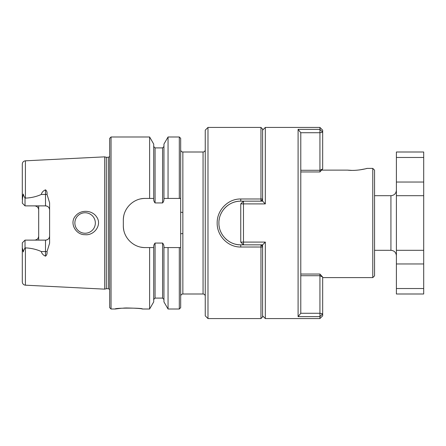 <?xml version="1.0" encoding="UTF-8"?>
<svg xmlns="http://www.w3.org/2000/svg" width="446" height="446" viewBox="0 0 446 446"><rect width="100%" height="100%" fill="white"/><g stroke="black" fill="none" stroke-linecap="round" stroke-linejoin="round"><path stroke-width="0.67" d="M396.394 182.04L423.7 182.04L423.7 288.534L396.394 288.534L396.394 152.002L423.7 152.002L423.7 157.466L396.394 157.466M423.7 195.694L396.394 195.694M423.7 250.306L396.394 250.306M423.7 288.534L423.7 293.998L396.394 293.998L396.394 288.534M423.7 182.04L423.7 157.466M374.551 195.694L390.93 195.694L390.93 250.306C394.247 250.63 396.07 252.453 396.394 255.77M396.394 190.23C396.07 193.547 394.247 195.37 390.93 195.694M298.09 129.357L319.938 129.357L319.938 127.428L322.67 130.16L322.67 132.15L319.938 129.357L319.938 132.73L300.788 132.73L298.09 129.357L298.09 316.643L300.788 313.27L319.938 313.27L322.67 313.85L322.67 277.061L319.938 274.045L300.821 274.045M300.788 132.73L300.788 313.27M262.594 201.157L262.594 129.067L260.955 127.428L260.955 198.988L240.751 198.988C227.928 198.715 216.89 210.289 217.174 223.022C216.895 235.744 227.956 247.268 240.751 247.012L262.594 247.023L262.594 316.933L260.955 318.572L260.955 244.843L262.627 244.843L265.325 242.089L265.325 318.572L319.938 318.572L319.938 316.643L298.09 316.643M262.594 130.16L265.325 127.428L265.325 203.911L262.627 201.157L240.751 201.157A21.843 21.843 0 0 0 233.933 202.244M265.325 242.089L243.477 242.089L243.477 244.843L240.751 242.117L243.477 242.089L243.477 201.157L240.751 203.883L265.325 203.911M262.594 244.843L262.594 246.482L260.955 244.843L240.751 244.843L240.751 247.012M240.751 203.883L240.751 242.117M300.821 170.288L319.938 170.288L319.938 132.73L322.67 132.15L322.67 168.939L319.938 171.955L300.821 171.955M319.938 318.572L322.67 315.84L322.67 313.85L319.938 316.643L319.938 275.712L300.821 275.712M322.67 277.061L319.938 275.712L319.938 274.045M319.938 171.955L319.938 170.288L322.67 168.939M121.212 308.264L115.14 309.017C114.293 307.829 143.289 307.829 142.447 309.017L149.611 309.017L153.708 301.909L153.714 247.575C153.558 245.791 154.009 244.285 155.074 243.064L162.584 243.064C163.654 244.291 164.106 245.796 163.95 247.575L168.053 247.575L168.053 309.017L179.309 309.017L179.309 247.575L168.053 247.575M322.67 277.613L372.772 277.613L372.772 168.387L367.041 168.387M321.594 170.121L347.551 170.121C356.649 171.325 367.465 168.376 367.041 168.387C367.443 168.382 356.638 171.325 347.551 170.121L351.532 170.372M359.448 169.937L364.951 168.922M366.032 168.655L366.974 168.404M179.309 309.017L180.675 307.651L180.675 138.349L179.309 136.983L179.309 198.425L180.675 198.425L168.053 198.425L168.053 136.983L179.309 136.983M180.675 233.921A2.185 0.323 180 0 1 182.86 233.593L182.86 212.407A2.185 0.323 0 0 1 180.675 212.079M205.249 149.817C205.121 151.144 204.391 151.874 203.064 152.002L203.064 293.998C204.391 294.126 205.121 294.856 205.249 296.183M207.981 318.572L205.249 315.84L205.249 130.16L207.981 127.428L207.981 318.572L260.955 318.572M168.053 136.983L163.95 144.091L163.95 198.425C164.106 200.209 163.654 201.709 162.584 202.936L155.074 202.936C154.009 201.709 153.552 200.209 153.714 198.425L153.708 144.091L149.611 136.983L149.611 198.425L145.179 198.425A21.843 21.843 0 0 0 140.875 198.855M123.759 230.025A21.843 21.843 0 0 1 123.33 225.732L123.33 220.268A21.843 21.843 0 0 1 123.754 215.992M149.611 309.017L149.611 247.575L145.179 247.575A21.843 21.843 0 0 1 140.897 247.151M180.675 247.575L179.309 247.575L180.675 247.575M142.447 309.017C141.187 308.504 135.735 308.153 126.095 307.969M126.09 307.969L123.553 308.086M111.043 309.017L111.043 136.983L109.677 138.349L109.677 307.651L111.043 309.017L115.14 309.017M145.179 247.575C133.426 247.803 123.096 237.501 123.33 225.732M123.33 220.268C123.102 208.544 133.376 198.197 145.179 198.425M111.043 136.983L149.611 136.983M149.611 198.425L153.708 198.425M168.053 309.017L163.95 301.909L163.95 247.575M22.556 197.45L22.3 203.147L25.032 205.879L25.032 198.219L23.487 195.147C23.331 193.67 23.192 193.737 23.053 195.342L22.3 199.524L22.3 164.089C22.473 162.177 23.51 161.084 25.411 160.816L104.687 156.853L104.687 289.147L106.31 288.713L106.31 157.287L104.687 156.853M23.487 250.853C23.331 252.33 23.192 252.263 23.053 250.658L23.487 250.853L25.032 247.781L25.411 247.881L25.411 285.184C23.51 284.916 22.473 283.823 22.3 281.911L22.3 242.853L25.032 240.121L22.3 242.853M23.053 250.658L22.556 248.55M25.032 247.781L25.032 240.121L45.509 240.121A4.098 4.098 0 0 0 49.606 236.023C49.406 238.471 48.045 239.837 45.509 240.121L45.509 251.555L41.316 251.555C41.835 253.651 43.229 255.19 45.509 256.171L45.509 251.555A4.098 1.862 180 0 1 47.008 251.683C47.282 253.651 46.785 255.151 45.509 256.171M85.102 233.241A10.241 10.241 0 0 0 95.344 223A10.241 10.241 0 0 0 85.102 212.759A10.241 10.241 0 0 0 74.867 223A10.241 10.241 0 0 0 85.102 233.241M75.803 215.647C68.874 222.755 75.714 235.059 85.102 234.685C94.117 235.75 102.346 224.979 96.682 216.996C92.272 210.072 81.155 209.352 75.803 215.647M25.411 247.881C31.175 248.132 36.477 249.353 41.316 251.555M25.032 205.879L45.509 205.879C48.04 206.158 49.406 207.524 49.606 209.977A4.098 4.098 0 0 0 45.509 205.879L45.509 189.829C46.785 190.855 47.287 192.349 47.008 194.317L49.606 202.796L49.606 243.204L47.008 251.683M45.509 189.829C43.234 190.804 41.835 192.343 41.316 194.445C36.461 196.647 31.159 197.873 25.411 198.119L25.032 198.219M38.685 240.121L38.685 209.977A4.098 4.098 0 0 0 34.587 205.879C37.118 206.163 38.484 207.529 38.685 209.977L38.685 205.879M35.407 240.037A4.098 4.098 0 0 1 34.587 240.121C37.118 239.842 38.484 238.476 38.685 236.023M106.31 288.713L108.317 288.713L109.677 289.443M163.95 198.425L168.053 198.425M153.708 247.575L149.611 247.575M233.147 202.523A21.843 21.843 0 0 0 232.355 202.83M230.197 203.872A21.843 21.843 0 0 0 223.663 209.386M221.339 212.976A21.843 21.843 0 0 0 220.569 214.637M219.287 218.93A21.843 21.843 0 0 0 219.092 220.14M218.908 222.705A21.843 21.843 0 0 0 218.902 223.017M219.198 226.568A21.843 21.843 0 0 0 219.293 227.103M220.58 231.39A21.843 21.843 0 0 0 222.364 234.802M225.302 238.448A21.843 21.843 0 0 0 227.187 240.126M229.038 241.442A21.843 21.843 0 0 0 230.783 242.44M232.372 243.176A21.843 21.843 0 0 0 233.821 243.717M235.265 244.146A21.843 21.843 0 0 0 240.751 244.843C229.038 245.099 218.663 234.763 218.902 223.017C218.64 211.27 229.021 200.901 240.751 201.157L240.751 198.988M262.493 246.382L262.415 244.843M262.415 201.157L262.493 199.618M262.594 198.977L260.955 198.988L260.955 201.157L262.594 199.518M262.594 246.482L262.594 247.023M372.772 277.613L374.551 275.84L374.551 170.16L372.772 168.387M396.394 263.96L423.7 263.96M153.708 299.456L155.074 298.09L155.074 243.064M155.074 298.09L162.584 298.09L162.584 243.064M182.86 212.407L182.86 152.002C181.533 151.874 180.803 151.144 180.675 149.817M180.675 296.183C180.803 294.856 181.533 294.126 182.86 293.998L182.86 233.593M41.316 194.445L45.509 194.445A4.098 1.862 180 0 0 47.008 194.317M25.411 198.119L25.411 160.816M108.317 288.713L108.317 157.287L109.677 156.557M155.074 202.936L155.074 147.91L153.708 146.544M162.584 202.936L162.584 147.91L163.95 146.544M23.053 195.342L23.487 195.147M374.551 250.306L390.93 250.306M262.594 315.84L265.325 318.572M265.325 127.428L319.938 127.428M162.584 298.09L163.95 299.456M207.981 127.428L260.955 127.428M182.86 293.998L203.064 293.998M182.86 152.002L203.064 152.002M25.411 285.184L104.687 289.147M106.31 157.287L108.317 157.287M155.074 147.91L162.584 147.91"/></g></svg>
